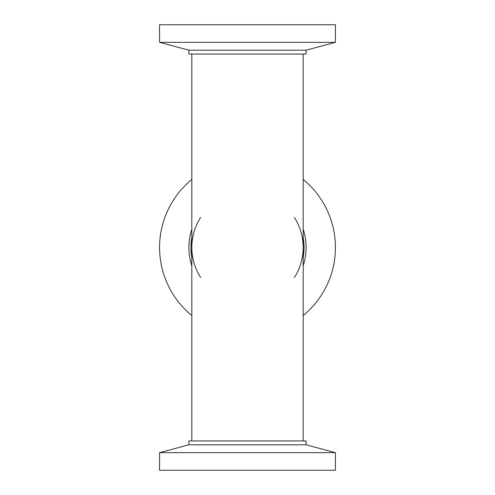<?xml version="1.0" encoding="UTF-8"?>
<svg xmlns="http://www.w3.org/2000/svg" width="495" height="495" viewBox="0 0 495 495"><rect width="100%" height="100%" fill="white"/><g stroke="black" fill="none" stroke-linecap="round" stroke-linejoin="round"><path stroke-width="0.74" d="M303.188 440.94L303.188 54.06M294.395 217.466C300.18 226.642 303.113 236.653 303.188 247.5C303.113 258.347 300.18 268.358 294.395 277.534M200.605 277.534C194.82 268.358 191.887 258.347 191.812 247.5C191.887 236.653 194.82 226.642 200.605 217.466M303.188 315.544A87.931 87.931 0 0 0 303.188 179.456M191.812 179.456A87.931 87.931 0 0 0 191.812 315.544M303.188 265.803A58.62 58.62 0 0 0 303.188 229.197M191.812 229.197A58.62 58.62 0 0 0 191.812 265.803M303.188 257.437A56.566 56.566 0 0 0 303.188 237.563M191.812 237.563A56.566 56.566 0 0 0 191.812 257.437M159.569 452.665L335.431 452.665L335.431 470.25L159.569 470.25L159.569 452.665L188.88 444.813L306.12 444.813L335.431 452.665M188.88 444.813L188.88 440.94L306.12 440.94L306.12 444.813M335.431 42.335L159.569 42.335L159.569 24.75L335.431 24.75L335.431 42.335L306.12 50.187L188.88 50.187L159.569 42.335M306.12 50.187L306.12 54.06L188.88 54.06L188.88 50.187M191.812 54.06L191.812 440.94"/></g></svg>
